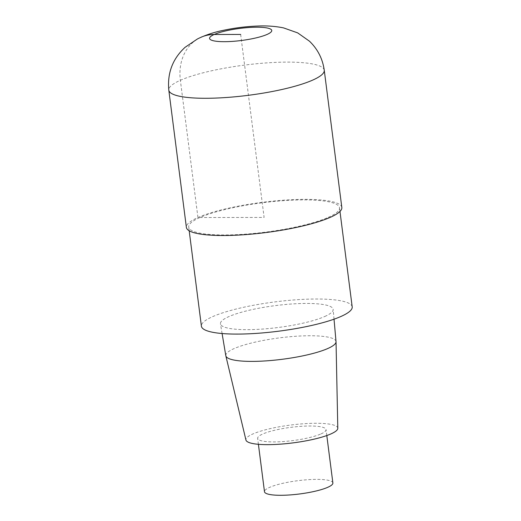<?xml version="1.0" encoding="UTF-8"?>
<svg xmlns="http://www.w3.org/2000/svg" width="521" height="521" viewBox="0 0 521 521"><rect width="100%" height="100%" fill="white"/><g stroke="black" fill="none" stroke-linecap="round" stroke-linejoin="round"><path stroke-width="0.39" stroke-dasharray="2.6 1.95" d="M352.196 306.895A76.007 14.764 -7.3 0 0 274.925 301.906A76.007 14.764 -7.3 0 0 201.412 326.211M328.289 217.342A76.007 14.764 -7.3 0 0 339.497 207.775A76.007 14.764 -7.3 0 0 262.232 202.793A76.007 14.764 -7.3 0 0 188.719 227.091A76.007 14.764 -7.3 0 0 244.434 234.222A76.007 14.764 -7.3 0 0 328.289 217.342M324.772 316.481A56.809 11.032 -7.3 0 0 333.16 309.415A56.809 11.032 -7.3 0 0 275.401 305.606A56.809 11.032 -7.3 0 0 220.468 323.854A56.809 11.032 -7.3 0 0 262.304 329.083A56.809 11.032 -7.3 0 0 324.772 316.481M337.797 428.269A46.31 8.994 -7.3 0 0 290.698 425.045A46.31 8.994 -7.3 0 0 245.945 440.037M336.019 341.594A55.558 10.791 -7.3 0 0 279.536 337.868A55.558 10.791 -7.3 0 0 225.814 355.713M332.88 482.954A34.477 6.695 -7.3 0 0 297.83 480.694A34.477 6.695 -7.3 0 0 264.486 491.713M320.962 433.921A34.477 6.695 -7.3 0 0 326.042 429.584A34.477 6.695 -7.3 0 0 290.992 427.324A34.477 6.695 -7.3 0 0 257.648 438.343A34.477 6.695 -7.3 0 0 282.923 441.58A34.477 6.695 -7.3 0 0 320.962 433.921M341.828 207.475A78.358 15.22 -7.3 0 0 262.174 202.337A78.358 15.22 -7.3 0 0 186.388 227.39M240.669 34.451L264.108 217.433L197.941 217.531L180.364 80.293A47.014 38.632 66.1 0 1 200.995 37.258M324.251 70.244A78.358 15.22 -7.3 0 0 244.59 65.099A78.358 15.22 -7.3 0 0 168.804 90.153M339.972 211.448L339.497 207.775M189.188 230.764L188.719 227.091M326.804 435.543L326.042 429.584M258.409 444.302L257.648 438.343M334.033 319.191L333.16 309.415M222.089 333.531L220.468 323.854"/><path stroke-width="0.78" d="M189.188 230.764L201.412 326.211A76.007 14.764 -7.3 0 0 257.127 333.336A76.007 14.764 -7.3 0 0 340.988 316.455A76.007 14.764 -7.3 0 0 352.196 306.895L339.972 211.448M222.089 333.531L225.814 355.713A55.558 10.791 -7.3 0 0 225.84 355.856L245.945 440.037A46.31 8.994 -7.3 0 0 280.324 444.159A46.31 8.994 -7.3 0 0 330.952 433.908A46.31 8.994 -7.3 0 0 337.797 428.269L336.032 341.737A55.558 10.791 -7.3 0 0 336.019 341.594L334.033 319.191M225.84 355.856A55.558 10.791 -7.3 0 0 267.084 360.806A55.558 10.791 -7.3 0 0 327.82 348.503A55.558 10.791 -7.3 0 0 336.032 341.737M258.409 444.302L264.486 491.713A34.477 6.695 -7.3 0 0 289.754 494.95A34.477 6.695 -7.3 0 0 327.794 487.291A34.477 6.695 -7.3 0 0 332.88 482.954L326.804 435.543M168.804 90.153L186.381 227.39A78.358 15.22 -7.3 0 0 243.821 234.743A78.358 15.22 -7.3 0 0 330.275 217.342A78.358 15.22 -7.3 0 0 341.828 207.475L324.251 70.244C322.662 58.84 317.725 49.156 309.448 41.185L297.68 32.882L283.548 27.893C275.322 26.226 266.635 25.614 257.478 26.05C246.042 26.493 234.697 27.913 223.424 30.309C213.994 32.217 205.359 35.083 197.518 38.912L185.079 47.32C172.646 58.775 167.221 73.051 168.804 90.153A78.358 15.22 -7.3 0 0 226.244 97.505A78.358 15.22 -7.3 0 0 312.691 80.104A78.358 15.22 -7.3 0 0 324.251 70.244M200.995 37.258A47.014 38.632 66.1 0 1 214.203 34.49L240.669 34.451M267.136 34.412A31.345 6.089 -7.3 0 0 241.575 28.206A31.345 6.089 -7.3 0 0 213.291 40.736A31.345 6.089 -7.3 0 0 267.136 34.412"/></g></svg>

